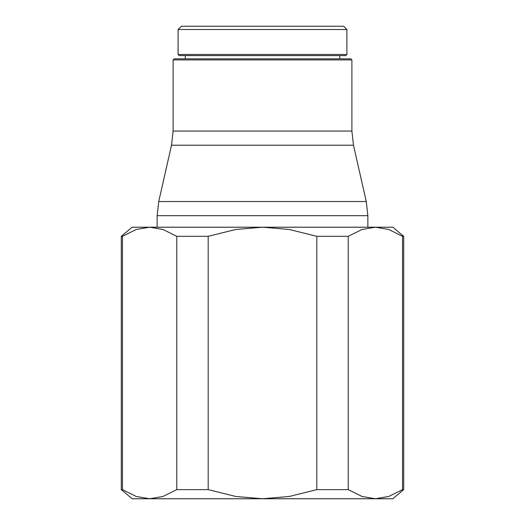 <?xml version="1.0" encoding="UTF-8"?>
<svg xmlns="http://www.w3.org/2000/svg" width="525" height="525" viewBox="0 0 525 525"><rect width="100%" height="100%" fill="white"/><g stroke="black" fill="none" stroke-linecap="round" stroke-linejoin="round"><path stroke-width="0.79" d="M346.9 54.488L178.1 54.488L178.1 29.512L181.361 26.25L343.639 26.25L346.9 29.512L346.9 54.488L345.811 55.578L262.5 55.578L339.727 55.578L339.727 58.839M178.1 29.512L346.9 29.512M178.1 54.488L179.189 55.578L262.5 55.578M185.273 58.839L185.273 55.578M157.139 227.2L157.139 215.683L158.727 201.534L171.518 145.215L173.106 131.066L173.106 59.922L174.188 58.839L350.812 58.839L351.894 59.922L351.894 131.066L353.483 145.215L366.273 201.534L367.861 215.683L367.861 227.2M173.106 59.922L351.894 59.922M176.774 489.635L176.774 236.316L208.189 236.316L208.189 489.635L176.774 489.635L162.973 496.479L149.618 498.75L392.844 498.75L403.705 489.635L403.705 236.316L392.844 227.2L132.156 227.2L121.295 236.316L121.295 489.635L132.156 498.75L149.618 498.75L136.264 496.479L122.463 489.635L121.295 489.635M403.705 489.635L402.537 489.635L402.537 236.316L403.705 236.316M316.811 236.316L348.226 236.316L348.226 489.635L316.811 489.635L316.811 236.316L289.203 229.471L262.5 227.2L235.797 229.471L208.189 236.316M121.295 236.316L122.463 236.316L122.463 489.635M316.811 489.635L289.203 496.479L262.5 498.75L235.797 496.479L208.189 489.635M402.537 489.635L388.736 496.479L375.382 498.75L362.027 496.479L348.226 489.635M122.463 236.316L136.264 229.471L149.618 227.2L162.973 229.471L176.774 236.316M348.226 236.316L362.027 229.471L375.382 227.2L388.736 229.471L402.537 236.316M173.106 131.066L351.894 131.066M171.518 145.215L353.483 145.215M158.727 201.534L366.273 201.534M157.139 215.683L367.861 215.683"/></g></svg>
